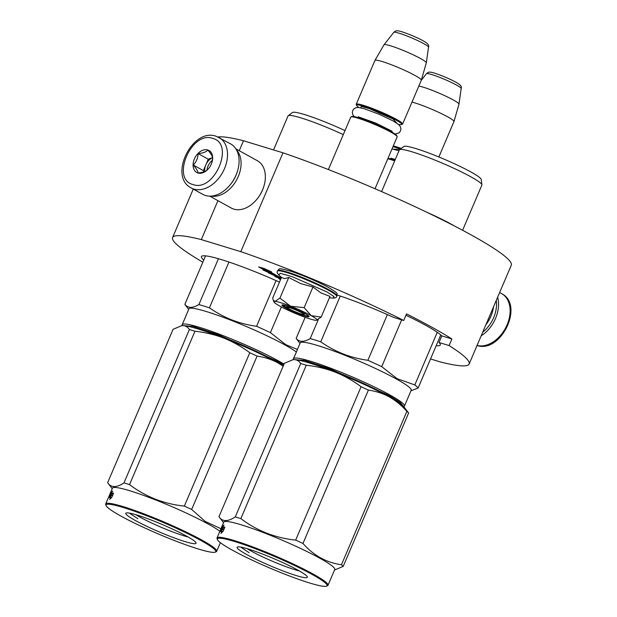 <?xml version="1.0" encoding="UTF-8"?>
<svg xmlns="http://www.w3.org/2000/svg" width="617" height="617" viewBox="0 0 617 617"><rect width="100%" height="100%" fill="white"/><g stroke="black" fill="none" stroke-linecap="round" stroke-linejoin="round"><path stroke-width="0.93" d="M430.527 358.947L440.399 361.963A161.199 16.852 -156.9 0 0 469.136 364.03L511.3 265.171A161.199 16.852 -156.9 0 0 437.137 217.277A161.199 16.852 -156.9 0 0 282.972 152.815L243.484 140.753A161.199 16.852 -156.9 0 0 218.017 136.974M243.484 140.753L239.242 150.71M217.932 200.664L201.319 239.604A161.199 16.852 -156.9 0 0 172.59 237.545A161.199 16.852 -156.9 0 0 202.846 262.194M282.972 152.815L240.807 251.667L201.319 239.604M436.18 345.705A69.343 7.25 -156.9 0 0 440.299 344.988A69.343 7.25 -156.9 0 0 439.003 342.481L441.811 335.887L451.906 338.972L449.091 345.559A161.199 16.852 -156.9 0 1 469.136 364.03M451.906 338.972A161.199 16.852 -156.9 0 0 406.541 313.906L403.726 320.493A161.199 16.852 -156.9 0 0 240.807 251.667M279.486 282.123A69.343 7.25 -156.9 0 0 221.542 259.657A69.343 7.25 -156.9 0 0 201.427 256.579A69.343 7.25 -156.9 0 0 203.764 260.05M280.781 279.085L278.899 278.629M281.028 278.306L274.873 276.539L280.897 278.822M281.275 277.928L275.776 275.082L268.364 272.822L277.997 277.218L275.321 275.429M275.228 274.712L267.277 270.315L271.573 271.881L264.269 268.534L258.662 266.937L275.228 274.712L268.04 270.616M266.243 271.125L262.834 269.907L270.053 273.208L275.568 274.897L259.001 267.122L266.968 271.519L262.834 269.907M403.726 320.493L393.638 317.408A69.343 7.25 -156.9 0 0 337.175 295.019M439.003 342.481L449.091 345.559M441.811 335.887A69.343 7.25 -156.9 0 0 405.963 315.256M280.743 279.185L278.768 278.629L280.534 279.671M281.067 278.429L274.873 276.539M278.784 277.457L274.827 275.275L276.185 275.691L281.097 278.344M281.236 278.028L275.737 275.182L268.326 272.915M264.269 268.534L258.662 266.937M271.526 271.981L264.23 268.634M394.687 160.89A25.212 2.638 -156.9 0 0 387.808 158.77M394.926 160.312A24.495 2.561 -156.9 0 0 388.039 158.237M400.487 148.998A24.495 2.561 -156.9 0 0 392.952 146.707M401.258 148.419A25.212 2.638 -156.9 0 0 393.291 145.92M418.827 86.056A23.006 2.406 -156.9 0 1 453.248 99.931A23.006 2.406 23.1 0 1 458.971 104.165A23.006 2.406 23.1 0 1 458.963 104.204L453.973 121.541A25.212 2.638 23.1 0 0 447.703 116.86A25.212 2.638 -156.9 0 0 411.986 102.09M453.973 121.541A25.212 2.638 23.1 0 1 453.958 121.572L438.864 156.973M303.718 314.477A9.008 0.941 23.1 0 0 301.566 312.719A9.008 0.941 -156.9 0 0 292.242 308.554A9.008 0.941 -156.9 0 0 287.244 307.451A9.008 0.941 -156.9 0 0 289.473 309.024A9.008 0.941 23.1 0 0 297.98 312.881A9.008 0.941 23.1 0 0 303.718 314.477L305.33 313.837M350.988 116.906L351.929 116.536A24.495 2.561 -156.9 0 1 367.531 120.863A24.495 2.561 -156.9 0 1 390.684 131.367A24.495 2.561 23.1 0 1 396.739 135.647L397.124 136.581A25.212 2.638 23.1 0 0 390.885 132.177A25.212 2.638 -156.9 0 0 367.053 121.364A25.212 2.638 -156.9 0 0 350.988 116.906A25.212 2.638 -156.9 0 0 350.757 117.107L328.383 169.552M397.124 136.581A25.212 2.638 23.1 0 1 397.14 136.897L375.028 188.74M398.466 124.379A24.495 2.561 23.1 0 0 401.451 124.611A24.495 2.561 23.1 0 0 395.605 119.837A24.495 2.561 -156.9 0 0 370.223 108.499A24.495 2.561 -156.9 0 0 356.634 105.499A24.495 2.561 -156.9 0 0 358.87 107.489M401.451 124.611L402.384 124.241A25.212 2.638 23.1 0 0 402.623 124.04A25.212 2.638 23.1 0 0 396.369 119.32A25.212 2.638 -156.9 0 0 371.372 108.075A25.212 2.638 -156.9 0 0 356.233 104.258A25.212 2.638 -156.9 0 0 356.256 104.566L356.634 105.499M393.785 32.354C395.289 30.95 396.692 30.464 397.996 30.889C400.078 30.657 415.472 36.449 422.869 40.676C427.589 43.167 429.471 45.334 428.53 47.17A18.896 1.974 23.1 0 0 423.825 43.691A18.896 1.974 23.1 0 0 405.33 35.346A18.896 1.974 23.1 0 0 393.785 32.354L384.029 44.763A23.006 2.406 -156.9 0 1 398.081 48.411A23.006 2.406 -156.9 0 1 420.601 58.569A23.006 2.406 23.1 0 1 426.324 62.811A23.006 2.406 23.1 0 1 426.316 62.841L421.326 80.187A25.212 2.638 23.1 0 0 415.064 75.498A25.212 2.638 -156.9 0 0 390.206 64.299A25.212 2.638 -156.9 0 0 374.943 60.397A25.212 2.638 -156.9 0 0 374.928 60.427L356.233 104.258M421.326 80.187A25.212 2.638 23.1 0 1 421.318 80.218L426.432 73.716A18.896 1.974 23.1 0 1 437.977 76.709A18.896 1.974 23.1 0 1 456.472 85.053A18.896 1.974 23.1 0 1 461.177 88.532L458.971 104.165M384.029 44.763A23.006 2.406 -156.9 0 0 384.005 44.794L374.943 60.397M274.966 301.412L279.91 298.15L290.615 306.217A23.415 2.445 -156.9 0 0 274.966 301.412L274.812 301.412A23.415 2.445 23.1 0 0 274.002 301.975A23.415 2.445 23.1 0 0 279.617 305.97L279.971 306.163A23.415 2.445 23.1 0 0 300.171 315.426L300.68 315.626A23.415 2.445 -156.9 0 0 310.266 319.02A23.415 2.445 -156.9 0 0 316.151 320.331C318.256 320.246 316.621 318.696 311.253 315.673L321.179 317.061L316.151 320.331M321.179 317.061L329.987 296.407L320.963 292.913L312.966 286.998L300.579 283.55L288.725 277.496L284.491 278.645L281.506 277.395L278.776 274.92L280.272 273.292L292.659 276.84L326.987 291.964L334.044 296.607L333.049 298.073C335.286 298.104 336.512 297.556 336.728 296.43L336.982 295.844A32.238 3.37 23.1 0 0 328.984 289.805A32.238 3.37 23.1 0 0 297.032 275.421A32.238 3.37 23.1 0 0 277.673 270.539C280.064 268.41 277.642 267.678 291.185 271.349C304.436 275.868 316.899 281.244 328.576 287.468C339.882 294.479 336.358 292.697 336.982 295.844M304.821 316.012A14.769 1.542 23.1 0 1 289.196 309.695A14.769 1.542 23.1 0 1 282.077 304.96A14.769 1.542 23.1 0 1 286.219 305.731A14.769 1.542 23.1 0 1 300.548 311.431A14.769 1.542 23.1 0 1 309.094 316.482A14.769 1.542 23.1 0 1 304.821 316.012M304.15 307.659L290.615 306.217C298.605 309.387 305.484 312.541 311.253 315.673L304.15 307.659L312.966 286.998M281.506 277.395L272.691 298.05L273.177 299.978L274.812 301.412M288.725 277.496L279.91 298.15M308.909 316.212L304.736 315.557L290.191 309.726L282.401 304.906M496.261 300.425A27.379 19.019 118.9 0 1 482.687 332.255M497.611 297.271A28.814 20.014 118.9 0 1 481.167 335.81M191.201 187.954L202.769 194.347A28.814 20.014 -61.1 0 0 205.461 195.481A28.814 20.014 -61.1 0 0 229.987 185.038L230.234 184.745A27.379 19.019 -61.1 0 0 237.129 172.266L237.252 171.904A28.814 20.014 -61.1 0 0 230.642 143.9L216.027 136.218C192.18 127.596 168.256 176.562 191.201 187.954A28.814 20.014 -61.1 0 0 193.892 189.095A28.814 20.014 -61.1 0 0 223.624 170.547A28.814 20.014 -61.1 0 0 219.074 137.506M229.987 185.038A28.814 20.014 -61.1 0 0 237.252 171.904M193.028 184.545C214.276 192.643 235.17 143.661 212.711 138.409C191.463 130.31 170.57 179.292 193.028 184.545M197.949 173.007A12.61 8.754 -61.1 0 0 208.685 168.441A12.61 8.754 -61.1 0 0 211.855 162.695A12.61 8.754 -61.1 0 0 207.79 149.946A12.61 8.754 -61.1 0 0 194.401 158.893A12.61 8.754 -61.1 0 0 197.949 173.007M211.832 162.772L212.641 158.029C212.441 156.163 210.829 153.525 207.821 150.108C205.993 152.044 202.762 153.209 198.126 153.594C197.903 158.176 196.283 161.986 193.26 165.009C196.268 168.426 197.88 171.071 198.08 172.937C202.715 172.552 205.947 171.387 207.775 169.444L208.022 169.197M193.26 165.009L203.379 170.608L204.073 171.742M198.126 153.594L208.253 159.194L203.379 170.608M204.759 171.464A10.805 7.504 -61.1 0 1 205.816 164.901A10.805 7.504 -61.1 0 1 212.58 157.651L208.253 159.194M212.402 160.297A10.805 7.504 -61.1 0 0 206.942 170.192M209.734 196.137L231.313 208.06A27.017 18.765 -61.1 0 0 233.835 209.124A27.017 18.765 -61.1 0 0 256.834 199.33L257.135 198.967A25.212 17.515 -61.1 0 0 263.49 187.468L263.636 187.02A27.017 18.765 -61.1 0 0 257.443 160.767L235.871 148.844M256.834 199.33A27.017 18.765 -61.1 0 0 263.636 187.02M211.145 196.098A27.017 18.765 -61.1 0 0 236.535 180.079A27.017 18.765 -61.1 0 0 236.589 150.062M230.419 184.514A25.212 17.515 -61.1 0 0 237.036 172.544M493.507 306.888A27.017 18.765 118.9 0 1 492.042 313.228A27.017 18.765 118.9 0 1 485.903 324.704M492.042 313.228L491.888 313.683A25.212 17.515 118.9 0 1 485.887 324.743M403.533 406.395L400.124 402.323L388.733 395.266L329.771 368.711L304.474 360.405L293.869 359.611M403.719 406.595L403.904 406.526A60.335 6.309 -156.9 0 0 404.467 406.04A60.335 6.309 -156.9 0 0 389.504 394.749A60.335 6.309 -156.9 0 0 329.702 367.832A60.335 6.309 -156.9 0 0 293.468 358.701A60.335 6.309 -156.9 0 0 293.522 359.441L293.592 359.618M304.867 361.678A54.034 5.646 23.1 0 1 384.985 394.116A54.034 5.646 23.1 0 1 394.433 399.878M404.467 406.04L411.215 390.229A60.335 6.309 -156.9 0 0 396.245 378.938A60.335 6.309 23.1 0 0 336.442 352.014A60.335 6.309 23.1 0 0 300.217 342.882L297.109 350.163A60.335 6.309 -156.9 0 0 297.055 350.441M297.109 350.163A60.335 6.309 -156.9 0 1 297.301 349.908L296.345 352.022A60.335 6.309 -156.9 0 0 296.253 352.176L296.16 352.407A60.335 6.309 -156.9 0 0 296.106 352.754M294.386 356.58L296.314 352.268M294.71 355.801L295.381 354.397M401.675 319.868L381.722 366.645L397.055 378.645L414.825 384.939L437.276 332.293M318.349 319.475L310.189 338.586A66.636 6.964 23.1 0 1 320.747 341.81L340.268 296.044M299.993 343.414L296.368 338.687A66.636 6.964 23.1 0 1 296.16 338.394L305.153 317.308M310.189 338.586C303.903 342.296 299.23 342.234 296.16 338.394M387.376 314.601L367.879 360.297C350.556 357.914 334.846 351.752 320.747 341.81M367.879 360.297A66.636 6.964 23.1 0 1 381.722 366.645M410.984 390.762L418.11 388.062A66.636 6.964 -156.9 0 0 414.825 384.939M440.777 334.931L418.11 388.062M426.987 212.348A44.848 4.689 23.1 0 1 450.634 223.848A44.848 4.689 -156.9 0 1 454.058 225.799M381.591 191.586L399.361 149.931A44.848 4.689 23.1 0 1 399.546 149.7A44.848 4.689 23.1 0 1 427.465 157.165A44.848 4.689 23.1 0 1 470.732 176.732A44.848 4.689 -156.9 0 1 481.892 184.83A44.848 4.689 -156.9 0 1 481.862 185.123L462.596 230.28M399.546 149.7L403.85 146.491A42.141 4.404 23.1 0 1 430.088 153.51A42.141 4.404 23.1 0 1 470.748 171.888A42.141 4.404 -156.9 0 1 481.237 179.501L481.892 184.83M292.99 359.68A61.237 6.401 23.1 0 1 293.198 359.649A61.237 6.401 23.1 0 1 294.162 359.611C296.885 359.719 299.06 361.022 300.703 363.536A68.441 7.157 23.1 0 1 303.41 364.338A68.441 7.157 23.1 0 1 306.271 365.233L240.854 518.612A68.441 7.157 -156.9 0 0 237.985 517.717A68.441 7.157 23.1 0 0 235.278 516.907C227.696 521.859 222.259 521.781 218.966 516.684L223.531 522.676M299.392 570.972A33.611 3.517 -156.9 0 1 295.173 569.799A33.611 3.517 23.1 0 1 247.155 548.69M296.268 575.576A38.185 3.987 -156.9 0 0 307.32 576.802A38.185 3.987 -156.9 0 0 285.224 563.73A38.185 3.987 -156.9 0 0 248.188 548.999A38.185 3.987 -156.9 0 0 237.468 547.001A38.185 3.987 -156.9 0 0 255.878 559.241A38.185 3.987 -156.9 0 0 296.268 575.576M326.501 586.15A59.618 6.232 -156.9 0 1 309.765 583.034A59.618 6.232 23.1 0 1 251.944 560.035A59.618 6.232 23.1 0 1 217.439 539.628A59.618 6.232 23.1 0 1 234.691 541.549A59.618 6.232 -156.9 0 1 297.764 567.046A59.618 6.232 -156.9 0 1 326.501 586.15L327.442 585.78A60.335 6.309 -156.9 0 0 328.005 585.302A60.335 6.309 -156.9 0 0 295.728 565.18A60.335 6.309 -156.9 0 0 234.522 540.639A60.335 6.309 23.1 0 0 217.014 537.955A60.335 6.309 23.1 0 0 217.061 538.695L217.439 539.628M407.991 412.156L403.965 406.904A61.237 6.401 -156.9 0 0 389.265 396.916C383.088 393.515 376.131 391.24 368.395 390.083A68.441 7.157 -156.9 0 0 361.084 386.736L295.666 540.114C275.251 537.97 256.981 530.805 240.854 518.612M408.238 412.464L408.624 413.004A68.441 7.157 -156.9 0 0 406.888 411.354C401.582 405.369 395.713 400.556 389.265 396.916A61.237 6.401 -156.9 0 0 335.301 372.182C344.494 375.861 353.094 380.712 361.084 386.736M408.624 413.004L343.199 566.383A68.441 7.157 -156.9 0 0 341.463 564.732C326.493 562.665 313.66 555.578 302.97 543.461A68.441 7.157 -156.9 0 0 295.666 540.114M334.53 570.015L343.199 566.383M406.888 411.354L341.463 564.732M368.395 390.083L302.97 543.461M293.198 359.649L294.162 359.611A61.237 6.401 23.1 0 1 335.301 372.182C326.516 368.742 316.837 366.429 306.271 365.233M293.044 359.672L284.383 363.305L218.966 516.684M221.164 528.414L221.094 528.383A60.335 6.309 23.1 0 1 221.102 528.368L223.755 522.136A60.335 6.309 23.1 0 1 241.262 524.82A60.335 6.309 -156.9 0 1 302.477 549.361A60.335 6.309 -156.9 0 1 334.753 569.483L328.005 585.302M300.703 363.536L235.278 516.907M222.259 529.093L223.13 527.242M222.83 527.103A60.335 6.309 23.1 0 1 224.781 527.134L223.508 529.116A60.335 6.309 23.1 0 0 221.704 529.147L220.485 531.438L222.267 527.25L223.994 525.044L222.83 527.103L223.477 527.396A59.618 6.232 23.1 0 1 224.627 527.373M222.267 527.25L222.922 527.543M222.267 526.895L222.475 526.478M220.107 531.546A60.335 6.309 23.1 0 1 220.014 531.222L220.516 530.998M220.655 530.728L220.246 530.551A60.335 6.309 23.1 0 1 220.631 530.327L220.994 529.934M221.719 528.237L221.333 528.075L220.817 529.293A60.335 6.309 23.1 0 1 221.179 529.093L220.932 529.756M221.603 528.191L221.935 527.412M220.647 529.471L221.11 528.391A60.335 6.309 23.1 0 1 221.187 528.221L221.233 528.245M221.187 528.221L222.444 525.406M222.398 525.391L220.246 530.551M217.014 537.955L219.544 532.024A60.335 6.309 23.1 0 1 220.254 531.499L221.704 527.874A60.335 6.309 23.1 0 0 221.333 528.075M221.048 528.676A60.335 6.309 23.1 0 1 221.048 528.661L220.13 530.682L220.593 530.882M219.737 531.761L219.49 532.324M221.534 532.803L221.973 531.777M220.67 529.44A60.335 6.309 23.1 0 0 220.585 529.587A60.335 6.309 23.1 0 0 220.577 529.602L220.061 530.805L220.539 531.006M222.174 526.856L222.351 526.262M222.282 525.607L221.11 528.353M219.513 532.101L220.585 529.587M219.706 531.746L220.099 530.821M220.153 530.689L220.616 529.617M222.205 531.337A60.335 6.309 23.1 0 0 220.539 531.422L221.634 529.371A60.335 6.309 23.1 0 1 223.454 529.347L224.881 527.142L223.076 531.36L220.948 533.404L222.205 531.337L222.799 531.607M222.027 531.623A59.618 6.232 23.1 0 1 222.783 531.623M221.634 529.371L222.282 529.664A59.618 6.232 23.1 0 1 223.824 529.625M221.187 531.715L222.282 529.664M223.454 529.347L223.863 529.533M249.152 552.732L240.738 547.102M283.704 364.902L277.426 361.261L218.464 334.715L193.16 326.401L182.555 325.614M284.036 364.123A60.335 6.309 -156.9 0 0 278.19 360.752A60.335 6.309 -156.9 0 0 218.387 333.836A60.335 6.309 -156.9 0 0 182.162 324.696A60.335 6.309 -156.9 0 0 182.208 325.437L182.285 325.622M193.553 327.673A54.034 5.646 23.1 0 1 273.678 360.12A54.034 5.646 23.1 0 1 283.118 365.881M296.353 351.998A60.335 6.309 -156.9 0 0 284.938 344.934A60.335 6.309 23.1 0 0 225.136 318.017A60.335 6.309 23.1 0 0 188.91 308.878L185.802 316.166A60.335 6.309 -156.9 0 0 185.748 316.444M185.802 316.166A60.335 6.309 -156.9 0 1 185.995 315.904L185.031 318.025A60.335 6.309 -156.9 0 0 184.946 318.171L184.845 318.403A60.335 6.309 -156.9 0 0 184.791 318.758M183.072 322.575L185 318.264M183.396 321.796L184.067 320.393M281.383 306.927L270.408 332.64L285.748 344.641L297.409 349.469M218.441 258.731L198.882 304.59A66.636 6.964 23.1 0 1 209.433 307.814L228.953 262.04M188.679 309.41L185.054 304.682A66.636 6.964 23.1 0 1 184.845 304.389L205.546 255.862M198.882 304.59C192.597 308.299 187.915 308.23 184.845 304.389M276.061 280.596L256.572 326.3C239.249 323.91 223.531 317.747 209.433 307.814M256.572 326.3A66.636 6.964 23.1 0 1 270.408 332.64M273.547 149.931L288.046 115.927A44.848 4.689 23.1 0 1 288.232 115.703A44.848 4.689 23.1 0 1 343.283 134.622M288.232 115.703L292.535 112.495A42.141 4.404 23.1 0 1 344.996 130.611M181.676 325.676A61.237 6.401 23.1 0 1 181.884 325.653A61.237 6.401 23.1 0 1 182.856 325.614C185.57 325.714 187.753 327.025 189.388 329.532A68.441 7.157 23.1 0 1 192.095 330.342A68.441 7.157 23.1 0 1 194.964 331.236L129.539 484.615A68.441 7.157 -156.9 0 0 126.678 483.713A68.441 7.157 23.1 0 0 123.971 482.91C116.389 487.854 110.952 487.785 107.651 482.679L112.217 488.672M188.085 536.975A33.611 3.517 -156.9 0 1 183.866 535.795A33.611 3.517 23.1 0 1 135.848 514.694M184.961 541.572A38.185 3.987 -156.9 0 0 196.013 542.798A38.185 3.987 -156.9 0 0 173.909 529.725A38.185 3.987 -156.9 0 0 136.874 515.002A38.185 3.987 -156.9 0 0 126.153 513.005A38.185 3.987 -156.9 0 0 144.563 525.237A38.185 3.987 -156.9 0 0 184.961 541.572M215.194 552.146A59.618 6.232 -156.9 0 1 198.458 549.03A59.618 6.232 23.1 0 1 140.637 526.039A59.618 6.232 23.1 0 1 106.132 505.632A59.618 6.232 23.1 0 1 123.377 507.544A59.618 6.232 -156.9 0 1 186.45 533.042A59.618 6.232 -156.9 0 1 215.194 552.146L216.127 551.775A60.335 6.309 -156.9 0 0 216.698 551.297A60.335 6.309 -156.9 0 0 184.414 531.183A60.335 6.309 -156.9 0 0 123.207 506.634A60.335 6.309 23.1 0 0 105.7 503.958A60.335 6.309 23.1 0 0 105.746 504.698L106.132 505.632M283.249 365.958A61.237 6.401 -156.9 0 0 277.951 362.912C271.781 359.51 264.824 357.235 257.081 356.086A68.441 7.157 -156.9 0 0 249.777 352.731L184.352 506.11C163.937 503.966 145.666 496.801 129.539 484.615M283.164 366.174L277.951 362.912A61.237 6.401 -156.9 0 0 223.994 338.178C233.187 341.864 241.779 346.715 249.777 352.731M257.081 356.086L191.663 509.457A68.441 7.157 -156.9 0 0 184.352 506.11M220.963 528.723L205.237 521.442L191.663 509.457M181.884 325.653L182.856 325.614A61.237 6.401 23.1 0 1 223.994 338.178C215.202 334.746 205.523 332.424 194.964 331.236M181.73 325.676L173.076 329.301L107.651 482.679M109.34 495.466L109.795 494.387A60.335 6.309 23.1 0 1 109.795 494.364L112.448 488.14A60.335 6.309 23.1 0 1 129.956 490.816A60.335 6.309 -156.9 0 1 219.891 531.252M189.388 329.532L123.971 482.91M110.944 495.096L111.824 493.238M111.515 493.106A60.335 6.309 23.1 0 1 113.466 493.137L112.194 495.112A60.335 6.309 23.1 0 0 110.389 495.142L109.17 497.433L110.96 493.245L112.68 491.039L111.515 493.106L112.163 493.392A59.618 6.232 23.1 0 1 113.312 493.376M110.96 493.245L111.608 493.538M110.952 492.89L111.16 492.474M108.8 497.549A60.335 6.309 23.1 0 1 108.708 497.217L109.201 496.993M109.348 496.731L108.939 496.554A60.335 6.309 23.1 0 1 109.317 496.323L109.595 496.153M109.625 495.752L109.317 496.315L109.687 495.937M110.289 494.186L110.62 493.407M109.803 494.348L111.037 491.633M109.872 494.225L111.129 491.41M111.083 491.387L108.939 496.554M110.412 494.24L110.027 494.07L109.502 495.289A60.335 6.309 23.1 0 1 109.872 495.096L110.019 495.158M105.7 503.958L108.23 498.027A60.335 6.309 23.1 0 1 108.947 497.495L110.389 493.878A60.335 6.309 23.1 0 0 110.027 494.07M109.733 494.664L109.741 494.664A60.335 6.309 23.1 0 1 109.733 494.664L109.402 495.459M108.43 497.757L108.176 498.32M110.219 498.806L110.659 497.78M108.831 496.623L109.356 495.443A60.335 6.309 23.1 0 0 109.271 495.582A60.335 6.309 23.1 0 0 109.263 495.605L108.754 496.801L109.232 497.001M108.823 496.677L109.286 496.878M108.847 496.693L109.332 495.628M110.859 492.852L111.045 492.266M109.433 496.114L109.872 495.096M110.898 497.333A60.335 6.309 23.1 0 0 109.224 497.425L110.327 495.374A60.335 6.309 23.1 0 1 112.147 495.343L113.567 493.145L111.77 497.364L109.641 499.4L110.898 497.333L111.492 497.611A59.618 6.232 23.1 0 0 110.721 497.618M110.327 495.374L110.975 495.659A59.618 6.232 23.1 0 1 112.51 495.621M109.872 497.711L110.975 495.659M112.147 495.343L112.549 495.536M137.846 518.727L129.423 513.097M400.032 149.337L393.469 149.175M396.878 123.192L393.183 119.096L369.413 108.661L361.184 106.394L360.822 107.813M278.784 274.927C277.21 273.331 276.755 272.066 277.419 271.133A32.238 3.37 23.1 0 1 296.777 276.015A32.238 3.37 23.1 0 1 328.73 290.399A32.238 3.37 23.1 0 1 336.728 296.43M499.631 292.535L501.683 293.677A28.814 20.014 118.9 0 1 506.418 326.339A28.814 20.014 118.9 0 1 477.072 345.42M172.59 237.545L193.26 189.087M392.366 158.608L391.548 159.209M426.432 73.716C427.936 72.312 429.332 71.827 430.643 72.251C432.725 72.012 448.119 77.811 455.516 82.038C460.228 84.529 462.118 86.689 461.177 88.532M287.244 307.451L286.589 305.847M390.831 130.519L390.97 131.521M359.726 117.253L358.901 117.847M402.623 124.04L421.318 80.218M428.53 47.17L426.324 62.811M354.258 116.644L352.839 114.754L352.315 112.448L352.716 110.536L353.819 108.931L355.847 107.72L358.485 107.451L364.285 108.731L379.308 114.338L393.191 120.971L398.682 124.565L400.371 126.678L400.919 129.053L400.51 130.966L399.037 132.879L395.057 134.043M358.307 116.814L375.815 123.107L392.127 131.244M392.019 148.913L399.014 150.749M390.947 158.176L395.296 159.464M277.419 271.133L277.673 270.539M329.385 297.818L333.057 298.073M274.002 301.975L273.292 300.232M501.683 293.677C524.627 305.06 500.711 354.027 476.856 345.404M293.468 358.701L294.602 356.04M294.988 355.145L295.296 354.413M182.162 324.696L183.295 322.043M183.681 321.141L183.989 320.416M220.377 542.675L216.698 551.297M109.271 495.582L108.754 496.801"/></g></svg>
